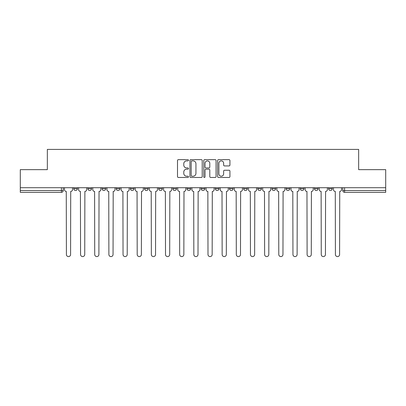 <?xml version="1.0" encoding="UTF-8"?>
<svg xmlns="http://www.w3.org/2000/svg" width="406" height="406" viewBox="0 0 406 406"><rect width="100%" height="100%" fill="white"/><g stroke="black" fill="none" stroke-linecap="round" stroke-linejoin="round"><path stroke-width="0.61" d="M188.48 160.274A0.624 0.624 0 0 0 187.856 159.649L178.391 159.649A0.893 0.893 0 0 0 177.498 160.537L177.498 176.574A0.893 0.893 0 0 0 178.391 177.468L187.856 177.468A0.624 0.624 0 0 0 188.48 176.843A0.624 0.624 0 0 0 187.856 176.219L186.628 176.219A2.852 2.852 0 0 1 183.781 173.367L183.781 172.032A2.852 2.852 0 0 1 186.628 169.18L187.856 169.18A0.624 0.624 0 0 0 188.48 168.556A0.624 0.624 0 0 0 187.856 167.932L186.628 167.932A2.852 2.852 0 0 1 183.781 165.085L183.781 163.745A2.852 2.852 0 0 1 186.628 160.893L187.856 160.893A0.624 0.624 0 0 0 188.48 160.274M229.502 187.709L229.502 188.704L233.13 188.704A1.817 1.817 0 0 1 231.318 190.521A1.817 1.817 0 0 1 229.502 188.704L229.502 187.709M187.024 187.709L187.024 188.704L190.658 188.704A1.817 1.817 0 0 1 188.841 190.521A1.817 1.817 0 0 1 187.024 188.704L187.024 187.709M158.71 187.709L158.71 188.704L162.339 188.704A1.817 1.817 0 0 1 160.522 190.521A1.817 1.817 0 0 1 158.71 188.704L158.71 187.709M144.551 187.709L144.551 188.704L148.18 188.704A1.817 1.817 0 0 1 146.368 190.521A1.817 1.817 0 0 1 144.551 188.704L144.551 187.709M116.233 187.709L116.233 188.704L119.861 188.704A1.817 1.817 0 0 1 118.05 190.521A1.817 1.817 0 0 1 116.233 188.704L116.233 187.709M229.035 165.927A0.893 0.893 0 0 0 229.928 165.039L229.928 160.537A0.893 0.893 0 0 0 229.035 159.649L218.524 159.649A0.893 0.893 0 0 0 217.631 160.537L217.631 176.574A0.893 0.893 0 0 0 218.524 177.468L229.035 177.468A0.893 0.893 0 0 0 229.928 176.574L229.928 171.139A0.893 0.893 0 0 0 229.035 170.251L224.538 170.251A0.893 0.893 0 0 0 223.645 171.139L223.645 173.834A2.385 2.385 0 0 1 221.265 176.219A2.385 2.385 0 0 1 218.88 173.834L218.88 163.278A2.385 2.385 0 0 1 221.265 160.893A2.385 2.385 0 0 1 223.645 163.278L223.645 165.039A0.893 0.893 0 0 0 224.538 165.927L229.035 165.927M20.3 187.709L20.3 169.647L47.345 169.647L47.345 149.408L358.655 149.408L358.655 169.647L385.7 169.647L385.7 187.709L20.3 187.709L20.3 190.521L63.229 190.521L63.229 187.709L63.229 190.521A1.817 1.817 0 0 1 61.413 192.337L20.3 192.337L20.3 190.521M202.218 160.537A0.893 0.893 0 0 0 201.33 159.649L190.815 159.649A0.893 0.893 0 0 0 189.927 160.537L189.927 176.574A0.893 0.893 0 0 0 190.815 177.468L201.33 177.468A0.893 0.893 0 0 0 202.218 176.574L202.218 160.537M204.67 159.649L215.185 159.649A0.893 0.893 0 0 1 216.073 160.537L216.073 176.574A0.893 0.893 0 0 1 215.185 177.468L210.684 177.468A0.893 0.893 0 0 1 209.795 176.574L209.795 170.073A0.893 0.893 0 0 0 208.902 169.18L205.918 169.18A0.893 0.893 0 0 0 205.025 170.073L205.025 176.843A0.624 0.624 0 0 1 204.401 177.468A0.624 0.624 0 0 1 203.782 176.843L203.782 160.537A0.893 0.893 0 0 1 204.67 159.649M342.771 187.709L342.771 190.521L385.7 190.521L385.7 192.337L344.587 192.337A1.817 1.817 0 0 1 342.771 190.521M385.7 187.709L385.7 190.521M332.24 188.704L332.24 187.709L332.24 188.704A1.817 1.817 0 0 1 330.428 190.521A1.817 1.817 0 0 1 328.611 188.704L332.24 188.704A1.817 1.817 0 0 1 330.428 190.521M328.611 187.709L328.611 188.704M318.086 187.709L318.086 188.704A1.817 1.817 0 0 1 316.269 190.521A1.817 1.817 0 0 1 314.452 188.704L318.086 188.704A1.817 1.817 0 0 1 316.269 190.521M314.452 187.709L314.452 188.704M303.927 187.709L303.927 188.704A1.817 1.817 0 0 1 302.11 190.521A1.817 1.817 0 0 1 300.293 188.704L303.927 188.704M300.293 187.709L300.293 188.704M289.767 187.709L289.767 188.704A1.817 1.817 0 0 1 287.95 190.521A1.817 1.817 0 0 1 286.139 188.704L289.767 188.704M286.139 187.709L286.139 188.704M275.608 187.709L275.608 188.704A1.817 1.817 0 0 1 273.791 190.521A1.817 1.817 0 0 1 271.979 188.704L275.608 188.704M271.979 187.709L271.979 188.704M261.449 187.709L261.449 188.704A1.817 1.817 0 0 1 259.632 190.521A1.817 1.817 0 0 1 257.82 188.704A1.817 1.817 0 0 0 259.632 190.521M257.82 187.709L257.82 188.704L261.449 188.704M247.29 187.709L247.29 188.704A1.817 1.817 0 0 1 245.478 190.521A1.817 1.817 0 0 1 243.661 188.704A1.817 1.817 0 0 0 245.478 190.521M243.661 187.709L243.661 188.704L247.29 188.704M233.13 187.709L233.13 188.704A1.817 1.817 0 0 1 231.318 190.521M218.976 187.709L218.976 188.704A1.817 1.817 0 0 1 217.159 190.521A1.817 1.817 0 0 1 215.342 188.704L218.976 188.704M215.342 187.709L215.342 188.704M204.817 187.709L204.817 188.704A1.817 1.817 0 0 1 203 190.521A1.817 1.817 0 0 1 201.183 188.704L204.817 188.704L204.817 187.709M201.183 187.709L201.183 188.704M190.658 187.709L190.658 188.704M176.498 187.709L176.498 188.704A1.817 1.817 0 0 1 174.681 190.521A1.817 1.817 0 0 1 172.87 188.704L176.498 188.704L176.498 187.709M172.87 187.709L172.87 188.704M162.339 187.709L162.339 188.704L162.339 187.709M148.18 188.704L148.18 187.709L148.18 188.704A1.817 1.817 0 0 1 146.368 190.521M134.021 187.709L134.021 188.704A1.817 1.817 0 0 1 132.209 190.521A1.817 1.817 0 0 1 130.392 188.704A1.817 1.817 0 0 0 132.209 190.521A1.817 1.817 0 0 0 134.021 188.704L134.021 187.709M130.392 187.709L130.392 188.704L134.021 188.704M119.861 187.709L119.861 188.704M105.707 187.709L105.707 188.704A1.817 1.817 0 0 1 103.89 190.521A1.817 1.817 0 0 1 102.073 188.704A1.817 1.817 0 0 0 103.89 190.521A1.817 1.817 0 0 0 105.707 188.704L102.073 188.704L102.073 187.709M87.914 187.709L87.914 188.704L91.548 188.704L91.548 187.709L91.548 188.704A1.817 1.817 0 0 1 89.731 190.521A1.817 1.817 0 0 1 87.914 188.704A1.817 1.817 0 0 0 89.731 190.521M73.76 187.709L73.76 188.704L77.389 188.704L77.389 187.709L77.389 188.704A1.817 1.817 0 0 1 75.572 190.521A1.817 1.817 0 0 1 73.76 188.704A1.817 1.817 0 0 0 75.572 190.521M61.413 187.709L61.413 192.337A1.817 1.817 0 0 0 63.229 190.521M191.799 160.893A0.624 0.624 0 0 0 191.175 161.517L191.175 175.595A0.624 0.624 0 0 0 191.799 176.219L193.089 176.219A2.852 2.852 0 0 0 195.941 173.367L195.941 163.745A2.852 2.852 0 0 0 193.089 160.893L191.799 160.893M209.795 163.324A2.385 2.385 0 0 0 207.41 160.938A2.385 2.385 0 0 0 205.025 163.324L205.025 167.044A0.893 0.893 0 0 0 205.918 167.932L208.902 167.932A0.893 0.893 0 0 0 209.795 167.044L209.795 163.324M64.453 187.709L64.453 189.612A1.817 1.817 0 0 0 66.269 191.429L66.406 254.506A2.086 2.086 0 0 0 68.492 256.592A2.086 2.086 0 0 0 70.583 254.506L70.715 191.429A1.817 1.817 0 0 0 72.532 189.612L72.532 187.709M78.612 187.709L78.612 189.612A1.817 1.817 0 0 0 80.429 191.429L80.566 254.506A2.086 2.086 0 0 0 82.651 256.592A2.086 2.086 0 0 0 84.737 254.506L84.874 191.429A1.817 1.817 0 0 0 86.691 189.612L86.691 187.709M92.771 187.709L92.771 189.612A1.817 1.817 0 0 0 94.588 191.429L94.725 254.506A2.086 2.086 0 0 0 96.811 256.592A2.086 2.086 0 0 0 98.897 254.506L99.034 191.429A1.817 1.817 0 0 0 100.85 189.612L100.85 187.709M106.93 187.709L106.93 189.612A1.817 1.817 0 0 0 108.747 191.429L108.884 254.506A2.086 2.086 0 0 0 110.97 256.592A2.086 2.086 0 0 0 113.056 254.506L113.193 191.429A1.817 1.817 0 0 0 115.01 189.612L115.01 187.709M121.089 187.709L121.089 189.612A1.817 1.817 0 0 0 122.906 191.429L123.038 254.506A2.086 2.086 0 0 0 125.129 256.592A2.086 2.086 0 0 0 127.215 254.506L127.352 191.429A1.817 1.817 0 0 0 129.169 189.612L129.169 187.709M135.249 187.709L135.249 189.612A1.817 1.817 0 0 0 137.061 191.429L137.198 254.506A2.086 2.086 0 0 0 139.288 256.592A2.086 2.086 0 0 0 141.374 254.506L141.511 191.429A1.817 1.817 0 0 0 143.323 189.612L143.323 187.709M149.408 187.709L149.408 189.612A1.817 1.817 0 0 0 151.22 191.429L151.357 254.506A2.086 2.086 0 0 0 153.443 256.592A2.086 2.086 0 0 0 155.534 254.506L155.671 191.429A1.817 1.817 0 0 0 157.482 189.612L157.482 187.709M163.567 187.709L163.567 189.612A1.817 1.817 0 0 0 165.379 191.429L165.516 254.506A2.086 2.086 0 0 0 167.602 256.592A2.086 2.086 0 0 0 169.693 254.506L169.825 191.429A1.817 1.817 0 0 0 171.642 189.612L171.642 187.709M177.721 187.709L177.721 189.612A1.817 1.817 0 0 0 179.538 191.429L179.675 254.506A2.086 2.086 0 0 0 181.761 256.592A2.086 2.086 0 0 0 183.852 254.506L183.984 191.429A1.817 1.817 0 0 0 185.801 189.612L185.801 187.709M191.881 187.709L191.881 189.612A1.817 1.817 0 0 0 193.698 191.429L193.835 254.506A2.086 2.086 0 0 0 195.92 256.592A2.086 2.086 0 0 0 198.006 254.506L198.143 191.429A1.817 1.817 0 0 0 199.96 189.612L199.96 187.709M206.04 187.709L206.04 189.612A1.817 1.817 0 0 0 207.857 191.429L207.994 254.506A2.086 2.086 0 0 0 210.08 256.592A2.086 2.086 0 0 0 212.165 254.506L212.302 191.429A1.817 1.817 0 0 0 214.119 189.612L214.119 187.709M220.199 187.709L220.199 189.612A1.817 1.817 0 0 0 222.016 191.429L222.148 254.506A2.086 2.086 0 0 0 224.239 256.592A2.086 2.086 0 0 0 226.325 254.506L226.462 191.429A1.817 1.817 0 0 0 228.279 189.612L228.279 187.709M234.358 187.709L234.358 189.612A1.817 1.817 0 0 0 236.175 191.429L236.307 254.506A2.086 2.086 0 0 0 238.398 256.592A2.086 2.086 0 0 0 240.484 254.506L240.621 191.429A1.817 1.817 0 0 0 242.433 189.612L242.433 187.709M248.518 187.709L248.518 189.612A1.817 1.817 0 0 0 250.329 191.429L250.466 254.506A2.086 2.086 0 0 0 252.557 256.592A2.086 2.086 0 0 0 254.643 254.506L254.78 191.429A1.817 1.817 0 0 0 256.592 189.612L256.592 187.709M262.677 187.709L262.677 189.612A1.817 1.817 0 0 0 264.489 191.429L264.626 254.506A2.086 2.086 0 0 0 266.712 256.592A2.086 2.086 0 0 0 268.802 254.506L268.939 191.429A1.817 1.817 0 0 0 270.751 189.612L270.751 187.709M276.831 187.709L276.831 189.612A1.817 1.817 0 0 0 278.648 191.429L278.785 254.506A2.086 2.086 0 0 0 280.871 256.592A2.086 2.086 0 0 0 282.962 254.506L283.094 191.429A1.817 1.817 0 0 0 284.91 189.612L284.91 187.709M290.99 187.709L290.99 189.612A1.817 1.817 0 0 0 292.807 191.429L292.944 254.506A2.086 2.086 0 0 0 295.03 256.592A2.086 2.086 0 0 0 297.116 254.506L297.253 191.429A1.817 1.817 0 0 0 299.07 189.612L299.07 187.709M305.15 187.709L305.15 189.612A1.817 1.817 0 0 0 306.966 191.429L307.103 254.506A2.086 2.086 0 0 0 309.189 256.592A2.086 2.086 0 0 0 311.275 254.506L311.412 191.429A1.817 1.817 0 0 0 313.229 189.612L313.229 187.709M319.309 187.709L319.309 189.612A1.817 1.817 0 0 0 321.126 191.429L321.263 254.506A2.086 2.086 0 0 0 323.349 256.592A2.086 2.086 0 0 0 325.434 254.506L325.571 191.429A1.817 1.817 0 0 0 327.388 189.612L327.388 187.709M333.468 187.709L333.468 189.612A1.817 1.817 0 0 0 335.285 191.429L335.417 254.506A2.086 2.086 0 0 0 337.508 256.592A2.086 2.086 0 0 0 339.594 254.506L339.731 191.429A1.817 1.817 0 0 0 341.547 189.612L341.547 187.709M344.587 187.709L344.587 192.337"/></g></svg>
